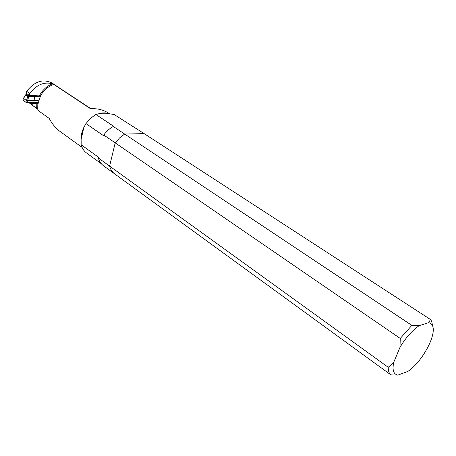 <?xml version="1.0" encoding="UTF-8"?>
<svg xmlns="http://www.w3.org/2000/svg" width="456" height="456" viewBox="0 0 456 456"><rect width="100%" height="100%" fill="white"/><g stroke="black" fill="none" stroke-linecap="round" stroke-linejoin="round"><path stroke-width="0.68" d="M398.208 375.106L390.923 374.895C389.082 373.487 388.187 370.956 388.238 367.308L393.722 362.326C392.114 370.164 393.545 374.416 398.014 375.088L407.909 371.389C422.273 361.91 437.201 334.168 432.362 325.476L430.903 323.583L428.76 322.626L430.458 319.491L144.164 133.631L124.659 134.047L411.853 325.379L419.11 325.715C412.087 330.537 405.715 337.736 399.997 347.312L400.254 338.443L115.208 142.859L109.6 166.098L388.238 367.308M411.853 325.379L400.254 338.443M419.11 325.715L428.76 322.626M393.722 362.326L399.997 347.312M432.63 326.114L431.695 321.269L430.458 319.491M390.917 374.889L114.855 174.032M113.094 126.34L124.659 134.047L144.164 133.631L114.057 114.467L109.064 113.755C105.963 112.569 102.549 112.569 98.821 113.755L95.902 114.479L113.704 126.335L111.612 127.287L108.078 130.108L104.891 133.505L103.575 135.711L85.945 123.593L83.819 127.492C81.875 131.516 80.98 135.495 81.134 139.433L81.168 144.769L98.507 157.269L98.342 157.97L109.6 166.098C110.534 169.467 112.233 172.077 114.701 173.918L390.923 374.895M98.342 157.97C99.3 161.316 101.021 163.915 103.495 165.767L114.701 173.918C112.233 172.077 110.534 169.467 109.6 166.098L115.208 142.859L119.597 137.889L124.659 134.047L119.597 137.889L115.208 142.859L103.746 134.993M103.495 165.767L114.695 173.913M81.134 139.433L83.819 127.492M98.821 113.755L109.064 113.755M37.939 109.446L29.737 103.295L29.024 102.298M39.45 95.652C42.596 89.935 46.945 85.979 52.503 83.784L53.791 84.4C48.165 86.355 43.73 90.197 40.487 95.925L29.486 95.481L26.311 93.246L26.687 91.331C34.616 81.259 43.126 78.523 52.218 83.129L90.841 108.71M37.837 103.7L37.728 109.223L32.9 105.558L31.937 104.207L32.444 103.341L36.845 103.426L38.025 103.837L40.487 95.925M29.486 95.481L29.862 93.56L26.687 91.331M52.503 83.784C43.964 81.538 36.417 84.793 29.862 93.56M32.444 103.341L38.127 103.204M32.085 103.084L30.655 103.501L29.583 102.247M32.9 105.558L29.737 103.295M37.728 109.223L38.31 110.614L49.197 118.412C52.183 123.952 55.723 128.25 59.827 131.299L60.032 131.448M53.791 84.4L90.505 108.727C97.168 108.311 103.13 109.742 108.391 113.008L109.628 113.818M95.902 114.479L90.949 117.979L85.945 123.593M81.168 144.769C82.114 148.274 83.876 150.993 86.463 152.925L86.611 153.039M26.602 93.446L26.437 94.272L29.127 96.17L28.876 96.507L40.339 96.695M29.292 95.338L29.127 96.17M25.958 94.472L28.546 96.296L25.963 94.694L26.437 94.272M38.23 102.685L33.254 102.646L32.011 102.041L26.91 102.475L25.872 102.252L22.817 99.938M38.401 101.927L32.011 102.041M33.818 102.64L34.633 96.604M32.957 102.583L31.447 102.566L31.35 102.098M29.965 102.218L30.957 103.073L38.179 102.931M31.447 102.566L31.418 102.862M26.91 102.475L28.876 96.507L27.873 96.233L25.872 102.252M28.546 96.296L28.922 96.273M25.963 94.694L27.907 96.062M28.62 96.986L25.582 95.275L25.861 94.677M25.867 94.563L23.552 98.456L26.294 100.417L38.726 100.73M25.49 95.116L23.467 98.285L22.897 100.12M31.937 104.207L30.752 103.358M29.959 102.794L29.235 102.281M36.651 108.42L36.845 103.426M38.139 103.147L32.194 103.084M32.017 103.084L30.957 103.073M432.362 325.476L431.695 321.269M59.827 131.299L82.097 147.419M86.463 152.925L101.323 163.732M32.479 102.264L32.832 102.514M23.45 98.319L22.817 99.927"/></g></svg>
